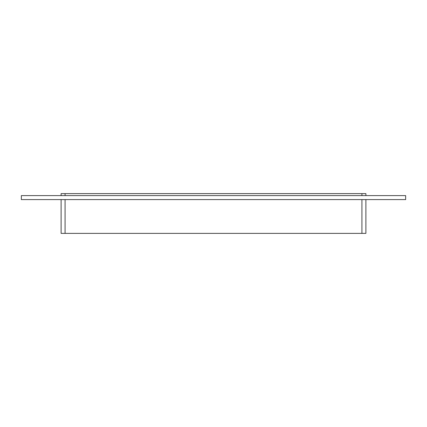<?xml version="1.0" encoding="UTF-8"?>
<svg xmlns="http://www.w3.org/2000/svg" width="427" height="427" viewBox="0 0 427 427"><rect width="100%" height="100%" fill="white"/><g stroke="black" fill="none" stroke-linecap="round" stroke-linejoin="round"><path stroke-width="0.64" d="M61.104 199.585L61.104 233.377L65.08 233.377L65.08 199.585M361.92 199.585L361.92 233.377L365.896 233.377L365.896 199.585M361.92 233.377L65.08 233.377M405.65 199.585L21.35 199.585L21.35 195.609L405.65 195.609L405.65 199.585M365.896 195.609L365.896 193.623L361.92 193.623L361.92 195.609M65.08 195.609L65.08 193.623L361.92 193.623M65.08 193.623L61.104 193.623L61.104 195.609"/></g></svg>
